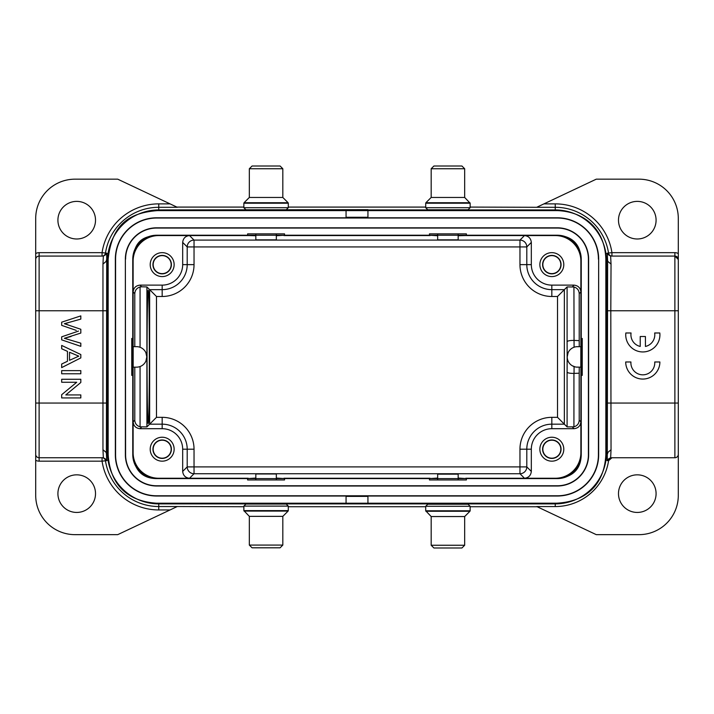 <?xml version="1.0" encoding="UTF-8"?>
<svg xmlns="http://www.w3.org/2000/svg" width="714" height="714" viewBox="0 0 714 714"><rect width="100%" height="100%" fill="white"/><g stroke="black" fill="none" stroke-linecap="round" stroke-linejoin="round"><path stroke-width="1.07" d="M276.336 479.96L276.336 473.98L255.826 473.98L255.826 479.96M255.826 504.057L266.081 504.057L245.911 504.057L243.858 506.11L288.295 506.11L286.243 504.057L266.081 504.057M252.069 547.808L266.081 547.808L252.069 547.808L249.329 545.077L282.824 545.077L282.824 516.356L249.329 516.356L243.858 510.608L288.295 510.608L288.295 506.11M266.081 547.808L280.093 547.808L266.081 547.808M255.826 233.862L255.826 239.842L276.336 239.842L276.336 233.862M280.093 166.014L266.081 166.014L280.093 166.014L282.824 168.745L249.329 168.745L249.329 197.457L244.063 202.731L288.099 202.731L288.295 203.213L243.858 203.213L243.858 207.712L288.295 207.712L286.243 209.764L255.826 209.764M243.858 207.712L245.911 209.764L266.081 209.764M249.329 197.457L282.824 197.457L288.099 202.731M266.081 166.014L252.069 166.014L266.081 166.014M437.664 233.862L437.664 239.842L458.174 239.842L458.174 233.862M448.053 209.764L427.757 209.764L425.705 207.712L470.142 207.712L468.089 209.764L448.053 209.764M461.931 166.014L447.919 166.014L461.931 166.014L464.671 168.745L431.176 168.745L431.176 197.457L464.671 197.457L470.142 203.213L425.705 203.213L425.705 207.712M447.919 166.014L433.907 166.014L447.919 166.014M656.086 220.189A18.796 18.796 0 0 0 637.281 201.384A18.796 18.796 0 0 0 618.485 220.189A18.796 18.796 0 0 0 637.281 238.985A18.796 18.796 0 0 0 656.086 220.189M656.086 493.633A18.796 18.796 0 0 0 637.281 474.837A18.796 18.796 0 0 0 618.485 493.633A18.796 18.796 0 0 0 637.281 512.438A18.796 18.796 0 0 0 656.086 493.633M35.7 454.327L35.7 460.244A6.837 6.837 0 0 0 39.118 461.164L39.118 457.745A3.418 3.418 0 0 1 35.7 454.327L35.7 259.494A3.418 3.418 0 0 1 39.118 256.076A3.418 3.418 0 0 0 35.7 259.494A3.418 3.418 0 0 1 39.118 256.076L103.351 256.076L106.725 253.175L106.618 310.768L35.7 310.768L35.7 277.273M171.164 449.195A8.996 8.996 0 0 1 162.167 458.201A8.996 8.996 0 0 1 153.171 449.195A8.996 8.996 0 0 1 162.167 440.199A8.996 8.996 0 0 1 171.164 449.195M152.939 449.195A9.228 9.228 0 0 0 162.167 458.424A9.228 9.228 0 0 0 171.396 449.195A9.228 9.228 0 0 0 162.167 439.967A9.228 9.228 0 0 0 152.939 449.195M150.208 449.195A11.96 11.96 0 0 0 162.167 461.164A11.96 11.96 0 0 0 174.136 449.195A11.96 11.96 0 0 0 162.167 437.236A11.96 11.96 0 0 0 150.208 449.195M106.725 460.646L103.351 457.745L102.959 449.704L106.377 452.614L106.725 460.646L102.066 461.164L102.066 457.745A3.418 3.418 -90 0 1 105.449 460.655A53.907 53.907 0 0 0 158.749 506.529L158.749 509.948A57.325 57.325 0 0 1 102.066 461.164L39.118 461.164M367.942 209.934L555.251 209.934A51.274 51.274 0 0 1 606.516 261.208L606.516 452.614A51.274 51.274 0 0 1 555.251 503.888L158.749 503.888A51.274 51.274 0 0 1 107.484 452.614L107.484 261.208A51.274 51.274 0 0 1 158.749 209.934L367.942 209.666L367.942 217.797L557.304 217.797A41.358 41.358 0 0 1 598.662 259.155L598.421 454.666A41.117 41.117 0 0 1 557.304 495.784L156.696 495.784A41.117 41.117 0 0 1 115.579 454.666L115.579 259.155A41.117 41.117 0 0 1 156.696 218.029L557.304 218.029A41.117 41.117 0 0 1 598.421 259.155M80.816 379.268L61.681 379.268L61.681 382.267L76.719 382.267L61.681 394.708L61.681 397.93L80.816 397.93L80.816 394.922L65.795 394.922L80.816 382.481L80.816 379.268M80.816 370.637L61.681 370.637L61.681 373.779L80.816 373.779L80.816 370.637M78.808 356.152L69.535 352.27L69.535 360.302L78.808 356.152M61.681 345.433L80.816 354.537L80.816 357.91L61.681 367.603L61.681 364.033L67.473 361.266L67.473 351.368L61.681 348.762L61.681 345.433M76.264 330.395L61.681 325.37L61.681 322.175L80.816 315.891L80.816 319.104L64.358 323.71L80.816 329.288L80.816 333.063L64.358 338.302L80.816 343.193L80.816 346.344L61.681 339.855L61.681 336.829L78.504 331.091L61.681 336.829M68.517 339.48L64.358 338.302L71.123 336.455M67.892 324.772L64.358 323.71L68.276 322.71M35.7 403.053L39.118 403.053L39.118 252.658A6.837 6.837 0 0 0 35.7 253.577L35.7 259.494M106.324 261.199L102.959 264.118L102.959 449.704M102.959 264.118L103.351 256.076M106.725 460.494L106.725 460.494C107.769 460.566 106.645 459.646 103.369 457.745L39.083 457.745M107.484 452.614L106.377 452.614L106.618 310.768M171.164 264.626A8.996 8.996 0 0 1 162.167 273.623A8.996 8.996 0 0 1 153.171 264.626A8.996 8.996 0 0 1 162.167 255.621A8.996 8.996 0 0 1 171.164 264.626M152.939 264.626A9.228 9.228 0 0 0 162.167 273.855A9.228 9.228 0 0 0 171.396 264.626A9.228 9.228 0 0 0 162.167 255.398A9.228 9.228 0 0 0 152.939 264.626M150.208 264.626A11.96 11.96 0 0 0 162.167 276.586A11.96 11.96 0 0 0 174.136 264.626A11.96 11.96 0 0 0 162.167 252.658A11.96 11.96 0 0 0 150.208 264.626M276.336 235.745L284.538 235.218L429.462 235.218L429.462 233.862L466.376 233.862L466.376 235.531L458.174 235.745M284.538 235.218L284.538 233.862L247.624 233.862L247.624 235.531L255.826 235.745M560.829 264.626A8.996 8.996 0 0 1 551.833 273.623A8.996 8.996 0 0 1 542.836 264.626A8.996 8.996 0 0 1 551.833 255.621A8.996 8.996 0 0 1 560.829 264.626M542.604 264.626A9.228 9.228 0 0 0 551.833 273.855A9.228 9.228 0 0 0 561.061 264.626A9.228 9.228 0 0 0 551.833 255.398A9.228 9.228 0 0 0 542.604 264.626M539.864 264.626A11.96 11.96 0 0 0 551.833 276.586A11.96 11.96 0 0 0 563.792 264.626A11.96 11.96 0 0 0 551.833 252.658A11.96 11.96 0 0 0 539.864 264.626M607.676 452.614L611.041 449.704L610.649 457.745L607.275 460.646L607.382 403.053L678.3 403.053L678.3 454.327A3.418 3.418 0 0 1 674.882 457.745L610.649 457.745M640.226 346.442A11.942 11.942 0 0 1 631.06 332.983L625.839 332.983A17.091 17.091 0 0 0 642.823 351.948A17.091 17.091 0 0 0 659.816 332.983L654.658 332.983A11.942 11.942 0 0 1 645.42 346.451L645.42 336.508L640.226 336.508L640.226 346.442M659.888 361.98L654.729 361.98A11.942 11.942 0 0 1 642.823 374.832A11.942 11.942 0 0 1 630.926 361.98L625.705 361.98A17.091 17.091 0 0 0 642.796 379.063A17.091 17.091 0 0 0 659.888 361.98M607.275 253.327L607.275 253.327C606.231 253.256 607.355 254.175 610.631 256.076L611.041 264.118L607.623 261.208L607.275 253.175L610.649 256.076L674.882 256.076A3.418 3.418 0 0 1 678.3 259.494L678.3 403.053M678.3 286.841L678.3 310.768L610.8 310.768L611.041 264.118M606.516 261.208L607.623 261.208L607.382 403.053M611.041 449.704L610.8 310.768L607.382 310.768M458.174 478.068L466.376 478.594L555.251 478.594A25.981 25.981 0 0 0 581.232 452.614L581.232 261.208A25.981 25.981 0 0 0 555.251 235.218L466.376 235.218M581.232 375.368L582.249 375.368L582.249 338.454L581.232 338.454M560.829 449.195A8.996 8.996 0 0 1 551.833 458.201A8.996 8.996 0 0 1 542.836 449.195A8.996 8.996 0 0 1 551.833 440.199A8.996 8.996 0 0 1 560.829 449.195M542.604 449.195A9.228 9.228 0 0 0 551.833 458.424A9.228 9.228 0 0 0 561.061 449.195A9.228 9.228 0 0 0 551.833 439.967A9.228 9.228 0 0 0 542.604 449.195M539.864 449.195A11.96 11.96 0 0 0 551.833 461.164A11.96 11.96 0 0 0 563.792 449.195A11.96 11.96 0 0 0 551.833 437.236A11.96 11.96 0 0 0 539.864 449.195M576.35 346.718L580.821 346.656L580.821 367.166L576.35 367.103M579.241 346.656A47.856 0.839 -90 0 0 579.215 340.64L574.047 340.391A47.856 0.839 90 0 1 574.083 347.227M568.085 352.77L567.211 356.893A10.255 10.255 0 0 1 577.465 346.656M140.069 347.29L140.069 286.983L141.622 286.805L139.953 285.127C135.856 285.6 133.58 287.876 133.116 291.964L133.116 261.208A25.633 25.633 0 0 1 158.749 235.566L189.513 235.566C185.417 236.031 183.141 238.315 182.677 242.403L187.202 246.928A6.837 6.837 135 0 1 194.038 240.091L519.962 240.091A6.837 6.837 -135 0 1 526.798 246.928L531.323 242.403C530.859 238.306 528.574 236.031 524.487 235.566L555.251 235.566A25.633 25.633 0 0 1 580.884 261.208L580.884 291.964C580.42 287.867 578.144 285.591 574.047 285.127L551.833 285.127L551.833 289.652L564.355 289.652L567.094 286.921L573.931 286.983L574.047 340.391M573.931 340.391C569.959 340.426 567.684 340.855 567.094 341.658A41.019 0.714 90 0 1 567.148 356.893A41.019 0.714 90 0 1 567.094 372.164C567.684 372.967 569.959 373.395 573.931 373.431L573.931 426.838L567.094 426.901L567.094 372.164M580.884 452.614L580.884 421.858C580.42 425.946 578.144 428.221 574.047 428.695L551.833 428.695A20.51 20.51 0 0 0 531.323 449.195L531.323 471.418C530.859 475.506 528.583 477.791 524.487 478.255L555.251 478.255A25.633 25.633 0 0 0 580.884 452.614L581.232 452.614M567.094 426.901L564.355 424.17L551.833 424.17L551.833 417.333L557.527 417.333L564.355 424.17L564.355 289.652L557.527 296.488L551.833 296.488L551.833 289.652A25.035 25.035 0 0 1 526.798 264.626L531.323 264.626A20.51 20.51 0 0 0 551.833 285.127M573.931 426.838C577.233 425.856 578.992 423.643 579.215 420.189L579.215 373.181L573.931 373.431M579.215 373.181A47.856 0.839 -90 0 0 579.241 367.166M575.189 366.907L572.289 365.764M577.465 367.166A10.255 10.255 0 0 1 567.211 356.911M568.067 361.007L567.746 360.168M567.327 358.419L567.148 356.893M573.931 286.983C577.242 287.983 579.009 290.196 579.215 293.632L579.215 340.64M132.768 375.368L133.179 356.911L133.179 367.166L136.535 367.166A10.255 10.255 0 0 0 146.789 356.911A10.255 10.255 0 0 0 136.535 346.656L133.179 346.656L133.179 356.911L132.982 338.454L131.751 338.454L131.751 375.368L132.768 375.368L132.768 452.614A25.981 25.981 0 0 0 158.749 478.594L247.624 478.594L255.826 478.068M182.677 242.403L182.677 264.626A20.51 20.51 0 0 1 162.167 285.127L139.953 285.127M248.249 235.566L189.513 235.566L194.038 240.091L194.038 264.626A31.871 31.871 0 0 1 162.167 296.488L162.167 289.652L149.645 289.652L146.905 286.921L146.905 426.901L149.645 424.17L149.645 289.652L156.473 296.488L156.473 417.333L162.167 417.333L162.167 424.17L149.645 424.17L156.473 417.333M147.048 356.911C147.03 392.539 147.584 424.312 148.209 423.563C149.699 426.785 149.699 287.037 148.209 290.259C147.584 289.509 147.03 321.282 147.048 356.911M141.622 286.805L146.905 286.921M140.069 286.983C136.793 287.992 135.035 290.214 134.785 293.632L134.785 346.656M145.906 361.079L146.789 356.911M145.897 352.734L146.789 356.857M146.905 426.901L140.069 426.838L140.069 366.612M134.785 367.166L134.785 420.189C135.026 423.607 136.793 425.821 140.069 426.838M158.749 478.255L189.513 478.255C185.426 477.791 183.141 475.515 182.677 471.418L182.677 449.195A20.51 20.51 0 0 0 162.167 428.695L139.953 428.695C135.856 428.23 133.58 425.955 133.116 421.858L133.116 452.614A25.633 25.633 0 0 0 158.749 478.255L158.749 478.594M276.336 478.068L284.538 478.594L429.462 478.594L437.664 478.068M466.376 478.594L466.376 479.96L429.462 479.96L429.462 478.594M531.323 242.403L531.323 264.626M429.462 235.218L437.664 235.745M247.624 235.218L158.749 235.218A25.981 25.981 0 0 0 132.768 261.208L132.768 338.454M247.624 478.594L247.624 479.96L284.538 479.96L284.538 478.594M125.593 259.155A31.104 31.104 0 0 1 156.696 228.052L557.304 228.052A31.104 31.104 0 0 1 588.407 259.155L588.407 454.666A31.104 31.104 0 0 1 557.304 485.77L156.696 485.77A31.104 31.104 0 0 1 125.593 454.666L125.361 259.155A31.345 31.345 0 0 1 156.696 227.811L557.304 227.811A31.345 31.345 0 0 1 588.639 259.155L588.639 454.666A31.345 31.345 0 0 1 557.304 486.011L156.696 486.011A31.345 31.345 0 0 1 125.361 454.666L125.361 259.155M346.058 209.934L346.058 217.797L156.696 217.797A41.358 41.358 0 0 0 115.338 259.155L115.338 454.666A41.358 41.358 0 0 0 156.696 496.025L346.058 496.025L346.058 503.888M346.058 496.382L367.942 496.382M367.942 503.888L367.942 496.025L557.304 496.025A41.358 41.358 0 0 0 598.662 454.666L598.662 259.155M346.058 217.261L367.942 217.261M95.515 220.189A18.796 18.796 0 0 0 76.719 201.384A18.796 18.796 0 0 0 57.914 220.189A18.796 18.796 0 0 0 76.719 238.985A18.796 18.796 0 0 0 95.515 220.189M95.515 493.633A18.796 18.796 0 0 0 76.719 474.837A18.796 18.796 0 0 0 57.914 493.633A18.796 18.796 0 0 0 76.719 512.438A18.796 18.796 0 0 0 95.515 493.633M158.749 503.888L158.749 506.529L177.295 506.529L117.73 534.652L75.006 534.652A39.306 39.306 0 0 1 35.7 495.346L35.7 460.244M555.251 209.934L555.251 207.292L536.705 207.292L596.27 179.169L638.994 179.169A39.306 39.306 0 0 1 678.3 218.475L678.3 253.577A6.837 6.837 0 0 0 674.882 252.658L674.882 256.076L678.3 259.494A3.418 3.418 0 0 0 674.882 256.076L674.882 457.745A3.418 3.418 0 0 0 678.3 454.327L678.3 495.346A39.306 39.306 0 0 1 638.994 534.652L596.27 534.652L536.767 506.556L555.251 506.556A53.934 53.934 0 0 0 608.587 460.655L611.969 457.745L672.418 457.745M537.151 506.744L470.142 506.735M425.705 506.735L288.295 506.735M243.858 506.735L177.295 506.529M536.705 207.292L470.142 207.087M425.705 207.087L288.295 207.087M243.858 207.087L176.858 207.087M35.7 253.577L35.7 218.475A39.306 39.306 0 0 1 75.006 179.169L117.73 179.169L177.295 207.292L158.749 207.292A53.907 53.907 0 0 0 105.449 253.167A3.418 3.418 -90 0 1 102.066 256.076L102.066 252.658L106.725 253.175M437.664 504.236L458.174 504.236M678.3 259.494A3.418 3.418 0 0 0 674.917 256.076A3.418 3.418 0 0 1 678.3 259.494L678.3 253.577M674.882 252.658L611.934 252.658A57.325 57.325 0 0 0 555.251 203.874L555.251 207.292A53.907 53.907 0 0 1 608.551 253.167A3.418 3.418 90 0 0 611.934 256.076L611.934 252.658L607.275 253.175M458.174 479.96L458.174 474.158L437.664 474.158L437.664 479.96M447.794 504.236L468.089 504.236L470.142 506.288L425.705 506.288L427.757 504.236L447.794 504.236M433.907 547.986L447.919 547.986L433.907 547.986L431.176 545.255L464.671 545.255L464.671 516.543L431.176 516.543L425.705 510.787L470.142 510.787L470.142 506.288M447.919 547.986L461.931 547.986L447.919 547.986M157.366 210.612C131.831 212.674 112.071 221.992 108.162 259.155L108.162 454.666C110.259 487.626 130.466 501.496 156.482 503.209L557.304 503.2M156.696 478.594L156.58 478.594A23.928 23.928 0 0 1 132.777 454.666L132.777 259.155A23.928 23.928 0 0 1 156.678 235.227L557.322 235.227A23.928 23.928 0 0 1 581.223 259.155L581.223 454.666A23.928 23.928 0 0 1 557.322 478.594L156.696 478.594M156.696 210.612L557.304 210.612C585.864 211.692 605.008 230.47 605.838 259.155L605.838 454.666C604.553 482.53 588.309 501.576 556.483 503.209M156.678 235.227C143.327 236.682 135 240.457 132.777 259.155L132.777 259.191M557.322 235.227C572.387 236.254 580.348 244.233 581.223 259.155M581.223 454.666C580.919 469.089 572.958 477.068 557.322 478.594M156.58 478.594C142.514 478.425 134.571 470.455 132.777 454.666M282.824 516.356L288.099 511.09L244.063 511.09M431.176 197.457L425.901 202.731L469.937 202.731M39.118 457.745L39.118 403.053L106.618 403.053M158.749 209.934L158.749 203.874A57.325 57.325 0 0 0 102.066 252.658L39.118 252.658M107.484 261.208L106.377 261.208M606.516 452.614L607.623 452.614M465.751 478.255L524.487 478.255L519.962 473.73L519.962 466.894L526.798 466.894A6.837 6.837 -45 0 1 519.962 473.73L194.038 473.73A6.837 6.837 45 0 1 187.202 466.894L182.677 471.418M162.167 417.333A31.871 31.871 0 0 1 194.038 449.195L194.038 473.73L189.513 478.255L248.249 478.255M194.038 449.195L187.202 449.195L187.202 466.894L519.962 466.894L519.962 449.195L526.798 449.195L526.798 466.894L531.323 471.418M531.323 449.195L526.798 449.195A25.035 25.035 0 0 1 551.833 424.17L551.833 428.695M557.527 417.333L557.527 296.488M551.833 417.333A31.871 31.871 0 0 0 519.962 449.195M572.378 427.017L574.047 428.695M580.884 367.612L580.884 421.858L579.215 420.189M574.083 366.594A47.856 0.839 90 0 1 574.047 373.422M567.094 341.658L567.094 286.921M574.047 285.127L572.378 286.805M579.215 293.632L580.884 291.964L580.884 346.21M519.962 264.626L519.962 246.928L526.798 246.928L526.798 264.626L519.962 264.626A31.871 31.871 0 0 0 551.833 296.488M182.677 264.626L187.202 264.626L187.202 246.928L519.962 246.928L519.962 240.091L524.487 235.566L465.751 235.566M162.167 285.127L162.167 289.652A25.035 25.035 0 0 0 187.202 264.626L194.038 264.626M162.167 296.488L156.473 296.488M133.116 346.21L133.116 291.964L134.785 293.632M139.953 428.695L141.622 427.017M134.785 420.189L133.116 421.858L133.116 367.612M162.167 428.695L162.167 424.17A25.035 25.035 0 0 1 187.202 449.195L182.677 449.195M283.904 478.255L430.096 478.255M430.096 235.566L283.904 235.566M158.749 203.874L170.057 203.874M170.057 509.948L158.749 509.948M555.251 506.556L555.251 503.888M607.275 460.646L608.587 460.655M543.943 203.874L555.251 203.874M464.671 516.543L469.937 511.269L425.901 511.269M288.099 511.09L288.295 510.608M243.858 510.608L243.858 506.11M249.329 545.077L249.329 516.356M280.093 547.808L282.824 545.077M244.063 202.731L243.858 203.213M288.295 203.213L288.295 207.712M282.824 168.745L282.824 197.457M252.069 166.014L249.329 168.745M425.901 202.731L425.705 203.213M470.142 203.213L470.142 207.712M464.671 168.745L464.671 197.457M433.907 166.014L431.176 168.745M106.324 452.533L106.368 453.685M103.378 256.076C106.609 254.229 107.725 253.309 106.725 253.327L106.725 253.327M106.368 260.137L106.324 261.288M610.622 457.745C607.391 459.593 606.275 460.512 607.275 460.494L607.275 460.494M607.632 453.685L607.676 452.533M607.676 261.288L607.632 260.137M469.937 511.269L470.142 510.787M425.705 510.787L425.705 506.288M431.176 545.255L431.176 516.543M461.931 547.986L464.671 545.255"/></g></svg>
